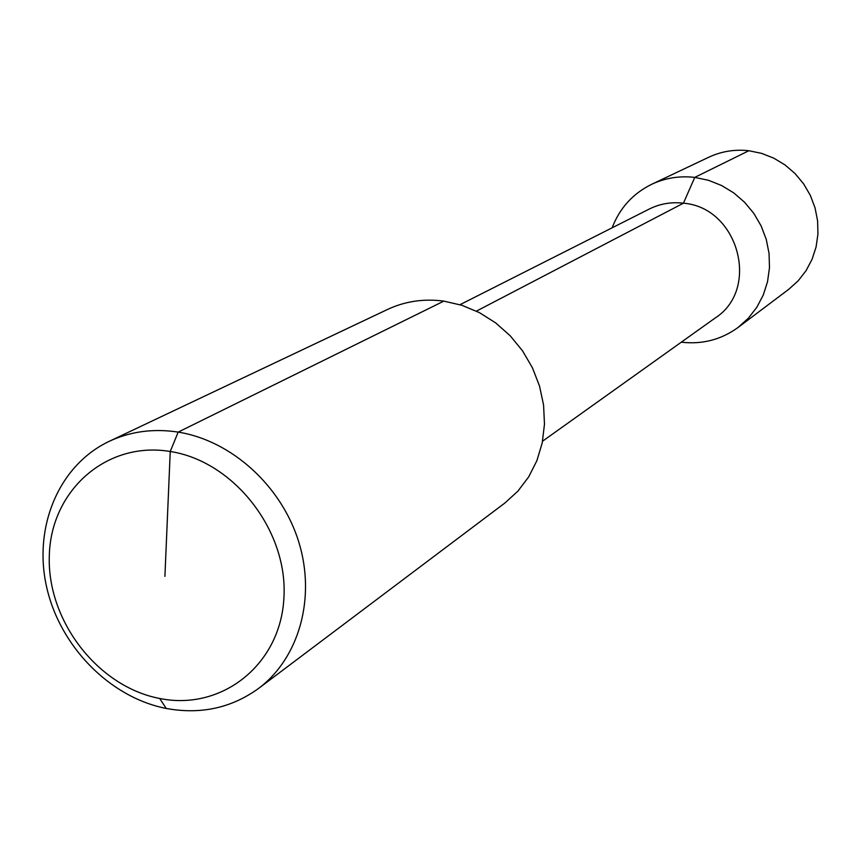 <?xml version="1.0" encoding="UTF-8"?>
<svg xmlns="http://www.w3.org/2000/svg" width="861" height="861" viewBox="0 0 861 861"><rect width="100%" height="100%" fill="white"/><g stroke="black" fill="none" stroke-linecap="round" stroke-linejoin="round"><path stroke-width="1.29" d="M166.216 708.452C200.624 714.738 231.405 708.065 258.58 688.434C299.101 658.084 316.138 597.921 298.735 541.849C281.407 485.776 231.448 440.584 178.184 432.104C153.473 428.326 130.463 431.404 109.153 441.359C59.022 465.112 33.267 526.534 46.451 586.244C59.484 645.987 109.53 697.356 166.216 708.452L159.705 698.475C221.546 711.175 280.675 664.875 283.926 597.717C288.123 530.731 233.891 461.238 170.241 451.498C106.613 440.767 50.831 490.469 49.314 555.625C46.892 620.641 97.788 686.734 159.705 698.475L166.216 708.452M109.153 441.359L387.579 309.433C405.122 301.242 423.87 298.476 443.835 301.124L461.948 305.3L479.394 312.618L495.624 322.864L510.175 335.747L522.573 350.89L532.453 367.83L539.524 386.062L543.571 405.025L544.475 424.15L542.226 442.866L536.909 460.613L528.697 476.876L517.859 491.19L504.729 503.136L258.58 688.434M681.299 342.183C702.296 344.626 721.281 339.675 738.232 327.341L748.392 318.172L756.819 307.291L763.276 295.011L767.538 281.676L769.486 267.685L769.056 253.446L766.247 239.38L761.124 225.916L753.859 213.442L744.668 202.346L733.809 192.939L721.626 185.524L708.474 180.293L694.752 177.398L683.43 203.196C738.308 207.361 760.607 289.07 715.19 317.989L542.559 441.198M476.424 311.122L683.43 203.196C671.343 201.775 659.967 203.723 649.291 209.029L460 304.686M738.232 327.341L788.708 289.35L798.179 280.815L806.047 270.698L812.084 259.301L816.088 246.946L817.95 233.988L817.595 220.814L815.033 207.813L810.33 195.372L803.625 183.867L795.123 173.631L785.081 164.978L773.781 158.155L761.587 153.366L748.844 150.729L694.752 177.398C679.587 175.666 665.241 177.958 651.712 184.276C632.91 193.553 619.716 208.071 612.128 227.81M748.844 150.729C734.756 149.168 721.41 151.332 708.797 157.219L651.712 184.276M443.835 301.124L178.184 432.104L170.241 451.498L164.914 576.364"/></g></svg>
